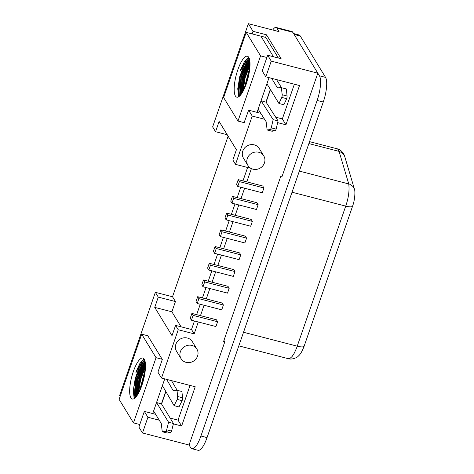 <?xml version="1.0" encoding="UTF-8"?>
<svg xmlns="http://www.w3.org/2000/svg" width="474" height="474" viewBox="0 0 474 474"><rect width="100%" height="100%" fill="white"/><g stroke="black" fill="none" stroke-linecap="round" stroke-linejoin="round"><path stroke-width="0.71" d="M142.01 384.971L144.469 375.663M139.943 390.286L145.299 369.981M144.914 373.091L141.133 387.418M138.515 393.183L140.588 379.739L145.494 366.829M145.405 368.695L139.403 391.441M137.347 395.132L139.392 379.407L145.471 364.447M145.506 365.91L140.15 379.633L138.07 393.959M136.316 396.566L138.153 379.07L145.299 362.598M145.423 363.748L138.953 379.313L136.956 395.701M135.309 397.419L136.933 378.661L144.985 361.253M145.21 362.047L137.715 378.951L135.973 396.981M144.09 358.942L139.925 363.368L135.831 372.214L136.091 372.392L142.378 360.732L144.333 359.322M136.091 372.392L142.52 360.59M144.54 359.725L139.552 366.627L135.25 378.43L133.224 390.623L134.213 398.569M144.268 359.209A21.152 6.091 -75.5 0 0 142.881 358.054A21.152 6.091 -75.5 0 0 131.683 377.002A21.152 6.091 -75.5 0 0 132.276 399.001A21.152 6.091 -75.5 0 0 142.704 382.808A21.152 6.091 -75.5 0 0 144.268 359.209M246.527 83.151L248.98 73.843M244.46 88.466L249.816 68.161M249.425 71.272L245.651 85.598M243.026 91.364L245.099 77.92L250.011 65.009M249.922 66.875L243.92 89.622M241.858 93.313L243.903 77.588L249.982 62.627M250.023 64.091L244.661 77.813L242.587 92.14M240.833 94.747L242.664 77.25L249.81 60.779M249.94 61.928L243.464 77.493L241.473 93.882M239.82 95.6L241.45 76.841L249.496 59.428M249.727 60.228L242.232 77.132L240.484 95.161M248.601 57.123L244.436 61.549L240.342 70.395L240.608 70.573L246.889 58.912L248.85 57.502M240.608 70.573L247.037 58.77M249.051 57.905L244.069 64.808L239.767 76.61L237.741 88.804L238.724 96.749M248.785 57.39A21.152 6.091 -75.5 0 0 247.392 56.234A21.152 6.091 -75.5 0 0 236.2 75.182A21.152 6.091 -75.5 0 0 236.793 97.182A21.152 6.091 -75.5 0 0 247.215 80.989A21.152 6.091 -75.5 0 0 248.785 57.39M244.306 122.689L237.989 121.054L260.564 55.861L246.196 32.362L223.621 97.555L237.989 121.054M239.009 96.554L238.641 95.511L240.247 76.539L248.441 58.93L249.194 58.237M239.08 96.506L238.535 95.108L238.327 85.675L241.136 73.008L248.145 59.226L249.223 58.302M239.885 95.807L240.14 81.996L243.802 69.216L249.549 59.38M240.798 94.788L242.125 78.814L249.804 60.719M241.787 93.425L244.874 73.766L249.976 62.497M242.919 91.553L244.732 78.755L250.017 64.79M244.3 88.81L249.851 67.788M246.219 84.046L249.152 72.913M249.437 58.942L240.97 76.883L239.566 96.109M273.492 56.761L260.907 36.172L246.196 32.362M269.042 77.653L258.129 109.168L266.127 121.7L267.14 129.977L270.079 129.55A2.643 0.758 -75.5 0 0 271.247 127.856L273.148 119.632L261.056 100.719L266.092 102.194L270.458 89.598M266.88 57.496L260.564 55.861M266.915 83.803L278.955 103.498L281.781 97.425A2.643 0.758 -75.5 0 0 282.172 94.735L281.408 87.678L277.468 87.856L271.649 78.328M244.116 122.642L248.637 110.181L252.227 116.059L235.507 164.348L250.841 168.317M120.135 396.4L119.614 395.541L155.353 292.322L158.28 297.109L154.731 307.371L172.021 335.657L175.576 325.395L178.236 329.744L161.51 378.039L157.919 372.161L162.309 359.488L147.811 335.77L141.685 334.182L119.11 399.375L133.472 422.873L156.047 357.68L141.685 334.182M162.179 359.268L156.047 357.68M134.498 398.373L134.13 397.331L135.736 378.359L143.924 360.75L144.683 360.056M134.563 398.326L134.018 396.928L133.81 387.495L136.619 374.827L143.634 361.046L144.706 360.121M135.374 397.627L135.623 383.816L139.285 371.035L145.038 361.2M136.281 396.608L137.608 380.634L145.293 362.539M137.276 395.245L140.363 375.586L145.465 364.316M138.408 393.373L140.221 380.575L145.5 366.609M139.789 390.629L145.334 369.607M141.702 385.866L144.641 374.733M144.92 360.761L136.459 378.702L135.049 397.929M139.794 424.508L133.472 422.873M165.752 391.37L161.438 403.818L156.538 402.55L152.723 413.571M164.739 378.874L156.538 402.55L168.578 422.245L166.676 429.829A2.643 0.758 104.5 0 1 165.592 431.393L162.262 431.749L161.249 423.478L153.617 410.988M166.593 379.354L173.075 390.416L177.015 390.238L177.637 396.501A2.643 0.758 104.5 0 1 177.211 399.404L174.106 405.655L162.392 385.635M161.438 403.818L173.478 423.519L171.576 431.103A2.643 0.758 104.5 0 1 170.498 432.661L167.162 433.017L162.262 431.749M171.493 380.622L177.152 390.274M177.637 396.501L182.543 397.769L181.915 391.506L177.015 390.238M182.543 397.769A2.643 0.758 104.5 0 1 182.117 400.672L177.211 399.404M182.117 400.672L179.006 406.923L174.106 405.655M173.478 423.519L168.578 422.245M171.576 431.103L166.676 429.829M170.498 432.661L165.592 431.393M161.575 404.038L165.882 391.595M281.503 87.702L276.549 79.602M278.955 103.498L283.855 104.766L286.681 98.693A2.643 0.758 -75.5 0 0 287.072 96.003L286.308 88.946L281.408 87.678M267.14 129.977L272.04 131.245L274.979 130.818A2.643 0.758 -75.5 0 0 276.146 129.124L278.048 120.9L266.092 102.194M270.322 89.379L265.961 101.987M260.907 36.172L265.807 37.44L278.392 58.029M270.079 129.55L274.979 130.818M271.247 127.856L276.146 129.124M273.148 119.632L278.048 120.9M281.781 97.425L286.681 98.693M282.172 94.735L287.072 96.003M267.662 55.251L271.252 61.128L265.819 76.818L262.223 70.946L267.662 55.251L281.141 58.74L266.512 34.809L265.618 37.387M235.507 164.348L232.847 159.999L236.402 149.737L219.112 121.445L215.557 131.707L212.63 126.919L248.376 23.7L279.014 31.634L276.887 28.15A13.219 3.804 -75.5 0 0 276.016 27.427L291.954 31.551A13.219 3.804 104.5 0 1 292.819 32.279L317.823 73.186L282.077 176.405L280.857 176.091L223.58 341.487L224.806 341.807L189.061 445.027L142.49 432.969L138.9 427.092L144.333 411.396L155.662 414.329M271.252 61.128L317.823 73.186L319.423 75.799A19.831 5.706 104.5 0 1 317.142 100.435L200.923 436.009A19.831 5.706 104.5 0 1 191.952 448.712A19.831 5.706 104.5 0 1 190.661 447.64L189.061 445.027M224.806 341.807L223.953 340.409M308.876 143.575L339.07 151.39L341.837 152.628L343.561 154.24L344.705 156.432L354.303 188.705M299.349 171.09L349.699 184.185L353.071 186.525L354.505 189.452C355.127 190.347 355.299 198.89 352.603 206.107L352.603 206.107A9.255 2.37 -160.9 0 1 345.724 206.119L296.451 348.396L294.212 353.272L292.067 356.561L289.845 358.51L288.417 358.717C291.877 359.879 297.423 357.615 298.43 355.968C300.32 354.505 302.222 351.234 304.148 346.168L304.148 346.168A9.255 2.37 -160.9 0 1 297.263 346.18L243.529 332.268M293.602 33.559L298.976 34.952A19.831 5.706 104.5 0 1 300.279 36.042L325.549 77.38A19.831 5.706 104.5 0 1 323.268 102.023L207.049 437.597A19.831 5.706 104.5 0 1 198.079 450.3L191.952 448.712M175.576 325.395L191.508 329.519L194.168 333.868L178.236 329.744M228.118 136.186L172.512 296.76L175.439 301.547L171.884 311.809L181.056 326.811M215.557 131.707L227.23 134.734M155.353 292.322L172.512 296.76M158.28 297.109L175.439 301.547M154.731 307.371L171.884 311.809M248.376 23.7L253.027 31.314L252.132 33.897M253.027 31.314L266.512 34.809M276.016 27.427A13.219 3.804 -75.5 0 0 272.746 30.01M248.637 110.181L260.783 113.327M252.227 116.059L264.563 119.252M277.646 122.642L285.935 124.786L299.521 85.545L265.819 76.818M275.672 117.185L282.344 118.909L285.935 124.786M161.51 378.039L195.217 386.766L181.631 426.002L173.389 423.869M144.333 411.396L147.924 417.274L142.49 432.969M294.36 84.212L282.344 118.909M258.792 152.267A9.255 8.538 148.6 0 0 248.897 155.632A9.255 8.538 148.6 0 0 247.973 165.544A9.255 8.538 148.6 0 0 260.321 168.003A9.255 8.538 148.6 0 0 263.763 155.893A9.255 8.538 148.6 0 0 258.792 152.267M263.763 155.893L259.242 148.492A9.255 8.538 148.6 0 0 254.271 144.872A9.255 8.538 148.6 0 0 244.371 148.232A9.255 8.538 148.6 0 0 243.452 158.144L247.973 165.544M147.924 417.274L159.252 420.207M170.16 418.086L178.034 420.124L181.631 426.002M190.05 385.427L178.034 420.124M191.905 345.433A9.255 8.538 148.6 0 0 182.004 348.799A9.255 8.538 148.6 0 0 181.086 358.711A9.255 8.538 148.6 0 0 193.433 361.17A9.255 8.538 148.6 0 0 196.876 349.06A9.255 8.538 148.6 0 0 191.905 345.433M196.876 349.06L192.349 341.659A9.255 8.538 148.6 0 0 187.384 338.033A9.255 8.538 148.6 0 0 177.483 341.399A9.255 8.538 148.6 0 0 176.559 351.311L181.086 358.711M247.618 167.482L242.978 180.884M240.78 187.224L237.184 197.605M234.991 203.944L231.395 214.325M229.197 220.665L225.606 231.045M223.408 237.391L219.818 247.766M217.619 254.111L214.023 264.486M211.831 270.832L208.234 281.206M206.042 287.552L202.445 297.933M200.247 304.272L196.657 314.653M194.459 320.993L191.508 329.519M215.652 271.821L212.062 282.202L203.482 279.98L201.806 284.809L203.002 286.764L227.514 293.11L229.191 288.281L204.679 281.935L203.002 286.764M212.062 282.202L227.994 286.326L229.191 288.281M203.482 279.98L204.679 281.935M209.864 288.542L206.267 298.922L222.199 303.046L223.396 305.001L198.884 298.656L197.214 303.484L221.725 309.83L223.396 305.001M204.075 305.262L200.478 315.643L216.411 319.766L217.607 321.728L193.096 315.376L191.425 320.205L215.937 326.556L217.607 321.728M198.286 321.982L194.168 333.868M251.392 168.608L246.8 181.874L262.732 185.998L263.929 187.959L239.417 181.613L237.747 186.442L262.258 192.788L263.929 187.959M244.602 188.214L241.011 198.594L256.944 202.718L258.14 204.679L233.629 198.333L231.958 203.162L256.47 209.508L258.14 204.679M238.813 204.94L235.222 215.315L251.155 219.444L252.352 221.399L227.84 215.054L226.163 219.883L250.675 226.228L252.352 221.399M233.024 221.66L229.428 232.035L245.36 236.165L246.557 238.12L222.045 231.774L220.374 236.603L244.886 242.949L246.557 238.12M227.236 238.381L223.639 248.755L239.571 252.885L240.768 254.84L216.257 248.494L214.586 253.323L239.097 259.669L240.768 254.84M221.441 255.101L217.85 265.476L233.783 269.605L234.98 271.561L210.468 265.215L208.797 270.044L233.309 276.389L234.98 271.561M235.222 215.315L226.643 213.093L224.966 217.922L226.163 219.883M226.643 213.093L227.84 215.054M241.011 198.594L232.432 196.372L230.761 201.201L231.958 203.162M232.432 196.372L233.629 198.333M217.85 265.476L209.271 263.26L207.6 268.088L208.797 270.044M209.271 263.26L210.468 265.215M229.428 232.035L220.848 229.813L219.178 234.642L220.374 236.603M220.848 229.813L222.045 231.774M246.8 181.874L238.221 179.652L236.55 184.481L237.747 186.442M238.221 179.652L239.417 181.613M223.639 248.755L215.06 246.533L213.389 251.368L214.586 253.323M215.06 246.533L216.257 248.494M200.478 315.643L191.899 313.421L190.228 318.25L191.425 320.205M191.899 313.421L193.096 315.376M206.267 298.922L197.688 296.7L196.017 301.529L197.214 303.484M197.688 296.7L198.884 298.656M257.026 112.356L258.129 109.168M309.546 141.649L337.162 148.8L338.116 149.423L339.034 151.259L348.734 183.882C349.587 190.323 348.58 197.741 345.724 206.119L292.031 192.219M238.819 345.872L288.316 358.694M300.279 36.042L294.147 34.454M325.549 77.38L319.423 75.799M323.268 102.023L317.142 100.435M207.049 437.597L200.923 436.009M292.819 32.279L276.887 28.15M238.641 95.511L238.535 95.108M248.441 58.93L248.145 59.226M134.13 397.331L134.018 396.928M143.924 360.75L143.634 361.046M337.162 148.8C341.375 149.476 344.29 154.411 344.705 156.432M352.603 206.107L304.148 346.168"/></g></svg>
